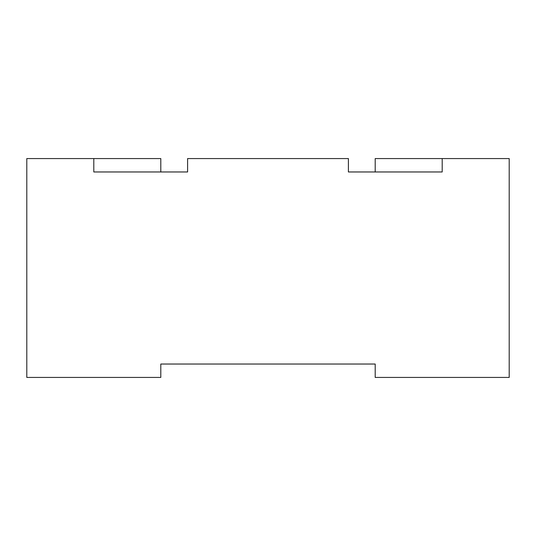 <?xml version="1.0" encoding="UTF-8"?>
<svg xmlns="http://www.w3.org/2000/svg" width="536" height="536" viewBox="0 0 536 536"><rect width="100%" height="100%" fill="white"/><g stroke="black" fill="none" stroke-linecap="round" stroke-linejoin="round"><path stroke-width="0.8" d="M160.8 171.969L160.8 158.569L26.8 158.569L26.8 377.431L160.8 377.431L160.8 364.031L375.2 364.031L375.2 377.431L509.2 377.431L509.2 158.569L375.2 158.569L375.2 171.969M93.8 158.569L93.8 171.969L187.6 171.969L187.6 158.569L348.4 158.569L348.4 171.969L442.2 171.969L442.2 158.569"/></g></svg>
